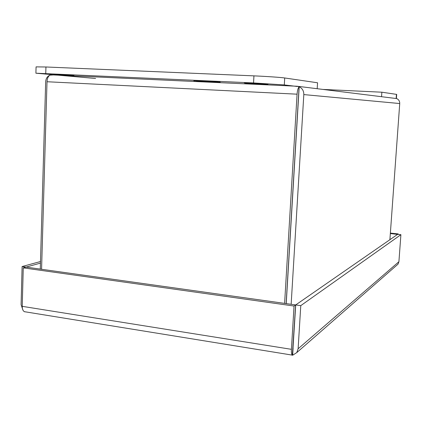 <?xml version="1.0" encoding="UTF-8"?>
<svg xmlns="http://www.w3.org/2000/svg" width="422" height="422" viewBox="0 0 422 422"><rect width="100%" height="100%" fill="white"/><g stroke="black" fill="none" stroke-linecap="round" stroke-linejoin="round"><path stroke-width="0.63" d="M295.722 304.927L300.775 305.639L400.9 234.685L397.629 234.342L295.722 304.927L292.958 348.73M397.593 234.368L390.339 233.566M24.856 311.832L24.434 311.689C22.967 310.898 22.234 309.115 22.234 306.34L23.257 267.875L26.064 267.105L295.627 304.932L292.335 355.124C291.57 354.374 291.264 352.444 291.412 349.326L294.044 306.029L295.627 304.932M40.454 263.117L26.043 267.11M397.593 234.331L398.199 233.915L390.371 233.092M398.162 234.4L398.199 233.915M293.095 347.976L292.652 355.234L296.787 352.581L298.117 348.772L300.775 305.639M396.522 265.454L398.025 264.146L398.911 261.724L400.9 234.685M23.257 267.875L294.044 306.029M40.496 261.529L22.113 266.535L26.048 267.084M22.999 310.233L21.1 304.726L22.113 266.535M292.488 355.218L291.744 355.029M323.426 89.443L381.863 92.202L396.696 94.396L396.4 98.474M381.863 92.202L381.562 96.554M53.583 74.304L73.924 75.38L53.583 74.304M245.113 83.123L244.343 82.986C243.673 82.67 263.718 83.677 267.342 84.147L268.007 84.268C268.519 84.574 249.054 83.598 245.113 83.123M95.599 78.481L35.902 73.201L36.076 66.876L45.945 66.987L253.938 75.865C266.129 76.377 281.047 77.4 284.702 77.97L317.555 82.781L317.191 88.678M35.902 73.201L253.559 82.939L284.301 84.927L297.404 86.515M217.678 81.847L205.182 80.929L195.492 80.486L193.809 80.75L217.678 81.847M196.483 81.024L211.422 82.037L220.21 82.116L196.483 81.024M52.001 74.926L49.901 75.158C47.317 76.303 45.908 78.492 45.671 81.736L40.28 269.099M284.607 303.386L297.072 94.18C297.352 90.519 298.027 88.045 299.098 86.747L297.415 86.257L53.309 74.947L49.923 75.158C48.171 76.276 47.201 78.471 47.006 81.741L41.578 269.283M297.415 86.257L299.193 86.758C302.31 88.319 303.851 90.925 303.819 94.586L291.148 304.304M389.896 239.701L399.729 103.543C399.776 101.233 398.774 99.581 396.733 98.59L298.175 86.352M286.137 303.603L299.098 86.747M286.221 303.613L299.193 86.758M298.739 94.333L298.697 93.473M291.412 349.326L22.234 306.34M398.911 261.724L298.117 348.772M396.448 94.333L396.152 98.4M284.301 84.927L284.702 77.97M253.938 75.865L253.559 82.939M45.945 66.987L45.755 73.428M47.006 81.741L297.072 94.18M303.819 94.586L399.729 103.543M24.434 311.689L292.335 355.124M296.787 352.581L398.025 264.146"/></g></svg>
